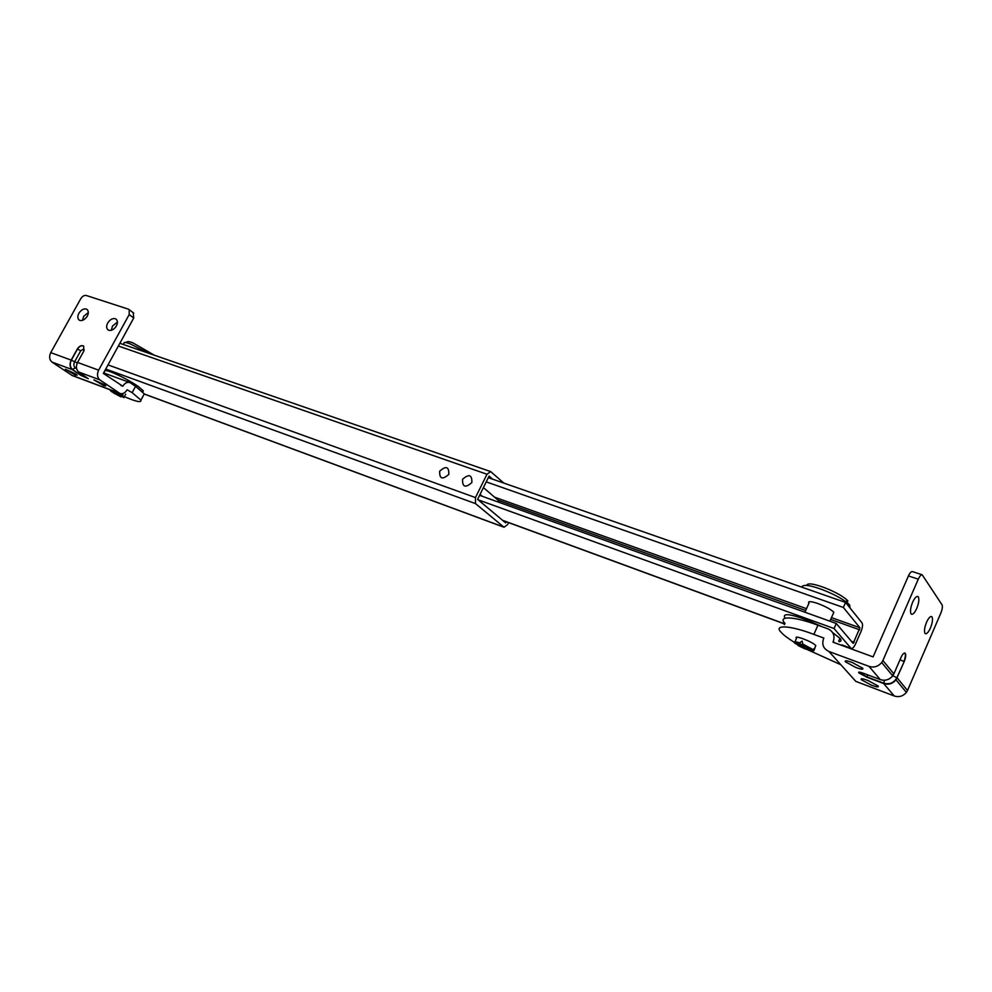 <?xml version="1.0" encoding="UTF-8"?>
<svg xmlns="http://www.w3.org/2000/svg" width="992" height="992" viewBox="0 0 992 992"><rect width="100%" height="100%" fill="white"/><g stroke="black" fill="none" stroke-linecap="round" stroke-linejoin="round"><path stroke-width="1.49" d="M815.709 645.767L815.374 646.536M805.864 646.883L808.517 650.219L812.485 651.248L814.023 650.566L815.746 645.532C812.473 641.663 792.682 634.248 796.514 638.315L795.299 641.043M806.694 648.272L805.442 649.066L798.684 645.842L795.187 642.903M802.726 644.019L805.157 646.623L813.105 649.586L802.726 644.019L802.168 641.08L799.626 642.853C795.621 641.576 793.811 641.464 794.195 642.531L802.069 645.47L803.532 644.887M813.105 649.586L814.655 648.136M815.288 646.71L815.796 645.581M849.983 607.91L849.71 605.12L847.751 603.161C841.774 598.424 833.243 593.898 822.17 589.583C810.861 585.429 804.214 584.375 802.206 586.421M847.862 600.904L846.213 599.242C841.03 595.138 833.652 591.22 824.079 587.5C813.366 583.631 807.575 582.887 806.719 585.28M795.1 643.498L802.987 646.437L805.442 649.066M804.004 645.395L802.987 646.437M799.626 642.853L802.069 645.47M806.062 647.59L814.023 650.566M148.304 353.115L130.485 343.988C126.74 342.538 124.558 342.153 123.926 342.823M154.38 355.223L132.965 342.897C129.729 341.645 127.819 341.31 127.261 341.893L125.153 342.488M117.143 392.956L113.262 391.121L117.192 393.787L121.247 395.312L117.391 392.497M118.569 394.308L123.926 397.656L122.772 396.354L122.946 394.258L121.247 395.312M121.371 396.626L113.1 392.249M111.811 390.402L110.397 390.6L111.575 391.679L116.089 393.03M118.718 394.828L122.772 396.354M113.1 392.708L121.024 396.874M111.687 390.526L115.605 393.192M88.325 312.455L83.7 316.324L82.448 320.366M86.217 309.02C83.663 308.524 81.282 309.839 79.075 312.964C77.5 315.729 77.426 318.023 78.876 319.833L79.881 320.428C82.286 320.974 84.605 319.759 86.862 316.808C88.61 313.98 88.747 311.6 87.296 309.653L86.217 309.02M117.428 322.053L112.518 326.046L111.265 330.299M115.233 318.668C112.592 318.147 110.149 319.486 107.905 322.673C106.33 325.438 106.268 327.769 107.731 329.629L108.835 330.299C111.315 330.857 113.696 329.629 115.977 326.616C117.726 323.789 117.862 321.371 116.399 319.374L115.233 318.668M75.479 375.075L77.128 375.212L75.714 373.984L65.336 369.21L75.479 375.075M104.086 385.764L105.822 385.9L104.47 384.722L93.88 379.886L104.086 385.764M83.564 346.047L83.117 345.824C81.034 345.427 79.162 346.506 77.5 349.06L77.339 348.948C79.484 345.898 81.604 344.968 83.688 346.146L83.737 351.242L77.55 362.44C75.739 366.494 76.136 369.681 78.752 372.025L88.3 378.696L80.65 375.249L72.503 369.446C69.973 367.189 69.576 364.114 71.325 360.22L77.5 349.06L80.724 350.759L74.549 361.919C73.433 364.411 73.681 366.395 75.293 367.846L76.595 368.726M77.339 348.948L71.164 360.108C69.353 364.138 69.762 367.325 72.379 369.656L80.65 375.249M133.226 312.728L133.734 318.01L129.183 314.588L129.208 309.69L128.278 309.12L86.267 295.48C84.221 295.145 82.386 296.224 80.749 298.728L50.741 352.631C48.955 356.612 49.364 359.761 51.993 362.092L72.354 375.608L119.958 393.464C122.748 394.221 125.141 392.993 127.112 389.769L132.147 392.646L135.582 386.334L144.286 393.874L143.406 395.51M109.79 389.645L110.67 390.104M124.459 396.664C136.102 401.723 141.583 402.864 140.914 400.111L132.147 392.646M135.582 386.334L129.902 382.54C127.075 381.87 124.719 383.098 122.822 386.235L103.342 373.401L133.734 318.01M129.183 314.588L98.642 370.165C96.807 374.269 97.191 377.493 99.795 379.849L119.958 393.464M448.781 474.399C442.407 479.992 439.382 478.913 439.692 471.175C446.04 465.583 449.078 466.649 448.781 474.399M471.857 482.571C465.397 488.225 462.309 487.134 462.57 479.285C469.005 473.63 472.105 474.722 471.857 482.571M483.414 487.605L499.261 501.208L498.753 502.225M482.36 496.335L480.066 494.388M815.325 646.635L815.759 645.656M918.356 596.911L917.786 596.428C916.286 596.266 914.624 598.064 912.814 601.822C910.557 607.265 909.962 611.27 911.016 613.825L911.574 614.259C912.975 614.47 914.562 612.82 916.335 609.324C918.728 603.818 919.398 599.689 918.356 596.911M932.046 616.937L931.525 616.503C930.112 616.354 928.512 618.115 926.751 621.81C924.581 627.093 923.986 630.937 924.966 633.355L925.462 633.752C926.788 633.95 928.326 632.326 930.05 628.891C932.344 623.546 933.013 619.566 932.046 616.937M845.37 661.751L855.724 667.43C861.192 669.439 863.548 669.712 862.767 668.261L852.339 662.532C846.846 660.523 844.514 660.263 845.37 661.751M861.254 679.644L871.261 685.112C876.606 687.109 878.924 687.419 878.218 686.067L868.136 680.549C862.78 678.565 860.486 678.255 861.254 679.644M897.165 677.896L907.506 690.494L940.838 613.093C942.326 609.274 942.735 606.521 942.04 604.81L922.176 574.777C920.948 574.69 919.658 576.166 918.282 579.179L882.892 660.498L893.891 673.89L900.947 657.597C902.385 654.46 903.712 652.934 904.952 653.021C906.18 654.162 905.919 657.051 904.171 661.701L896.024 679.867C892.515 683.823 888.386 685.038 883.636 683.525L866.971 677.251L858.799 672.886C858.08 671.795 859.642 671.931 863.511 673.295L880.264 679.582C885.038 681.095 889.204 679.867 892.738 675.887L881.714 662.544C878.094 666.612 873.853 667.889 868.98 666.364L828.89 651.459C823.41 648.78 821.636 644.527 823.558 638.699L823.844 638.067L813.862 634.396C790.153 625.32 773.066 624.414 781.113 632.239C783.196 634.731 787.524 638.042 794.096 642.208M893.891 673.89L892.738 675.887M785.056 623.46C777.058 615.524 794.232 616.23 817.941 625.22L827.96 628.841C833.354 631.507 835.115 635.736 833.255 641.539L832.982 642.171L873.084 656.902L908.436 575.93C909.8 572.93 911.102 571.466 912.342 571.553L922.176 574.777M805.74 648.88L840.856 664.739M907.506 690.494L906.403 692.428C902.968 696.285 898.913 697.463 894.251 695.975L855.836 681.38L850.107 675.019M882.892 660.498L881.714 662.544M822.393 626.832L807.215 620.074C789.781 613.726 782.328 613.019 784.87 617.929M783.048 623.162L784.548 624.576M839.133 641.712C841.34 641.34 841.613 640.2 839.951 638.315L832.685 632.611M142.823 391.828L143.344 390.86L138.26 386.446C130.386 381.151 121.731 376.501 112.319 372.508C108.227 370.872 105.722 370.276 104.805 370.748M104.681 370.958L103.974 373.029M809.038 603.421L808.926 603.272C807.662 601.189 810.253 601.14 816.714 603.124C824.736 606.038 830.44 609.063 833.801 612.2L833.106 613.924M841.873 644.874L851.322 648.483C852.661 648.607 854.075 647.094 855.55 643.92L861.019 631.47C862.594 627.502 862.941 624.65 862.048 622.914L845.593 602.454L843.374 607.464L486.241 481.876M831.482 617.607L859.915 627.775L853.182 643.386L836.281 623.484L479.595 495.343M836.281 623.484L834.061 628.519L478.132 499.807M845.593 602.454L488.324 477.66M859.915 627.775L843.374 607.464M850.938 648.198L834.061 628.519M508.598 522.623L507.644 524.57L504.035 527.248L475.503 503.601L475.466 497.575L486.998 474.25L490.668 471.584L503.812 483.067M506.218 521.755L505.66 522.896L477.598 499.36L489.093 476.098L492.54 479.124M84.27 350.015L83.526 349.147L80.724 350.759M71.325 360.22L77.302 362.923M72.503 369.446L75.293 367.846L76.508 368.292M88.3 378.684L80.761 375.026L81.629 373.972M120.987 385.553L122.822 386.235M71.498 375.162L119.102 393.018M78.752 372.025L99.795 379.849M77.55 362.44L98.642 370.165M50.741 352.631L71.164 360.108M51.993 362.092L72.379 369.656M904.766 652.984L904.977 653.182C905.758 654.844 905.386 657.646 903.836 661.577L900.054 659.668M904.171 661.701L896.842 677.772C893.916 682.893 889.564 684.716 883.773 683.215L867.107 676.941L858.688 672.204M892.874 675.701L896.842 677.772M889.154 678.962L891.969 676.817M884.542 680.239L883.773 683.215M867.752 674.882L866.971 677.251M892.502 675.614L893.556 673.766M918.282 579.179L908.436 575.93M817.941 625.22L813.862 634.396M833.255 641.539L834.198 642.605M828.89 651.459L855.836 681.38M883.636 683.525L894.251 695.975M868.98 666.364L880.264 679.582M502.535 520.279L783.221 623.336M851.347 641.266L854.186 642.295M494.5 497.128L806.508 608.679M859.667 629.821L830.676 619.417M805.702 610.477L498.12 500.228M118.37 346.01L486.998 474.25M108.004 364.907L475.466 497.575M105.735 369.036L475.503 503.601M144.237 393.973L503.638 527.012M829.882 621.19L833.85 612.262M804.921 612.213L808.926 603.272M849.003 606.695L849.71 605.12M847.751 603.161L846.213 599.242M123.988 343.418L123.392 344.497M123.913 397.395L125.649 394.196M107.731 329.629L108.351 330.088M133.759 313.125L129.208 309.69M140.914 400.111L144.286 393.874M129.902 382.54L103.614 372.905M845.407 661.8L845.866 660.759M861.292 679.681L861.701 678.751M858.799 672.886L859.097 672.13M896.024 679.867L906.403 692.428M838.686 641.192L839.951 638.315M142.724 392.001L143.344 390.86M851.322 648.483L842.047 645.073M783.432 623.546L502.783 520.49M490.668 471.584L119.871 343.282M504.035 527.248L144.2 394.035"/></g></svg>
